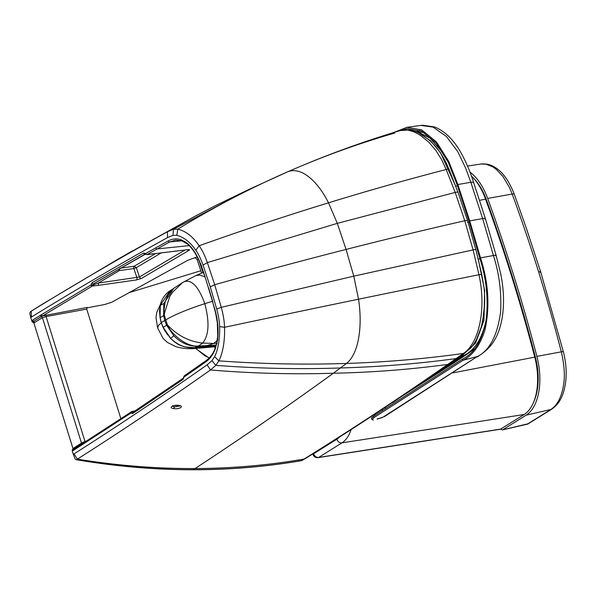 <?xml version="1.0" encoding="UTF-8"?>
<svg xmlns="http://www.w3.org/2000/svg" width="595" height="595" viewBox="0 0 595 595"><rect width="100%" height="100%" fill="white"/><g stroke="black" fill="none" stroke-linecap="round" stroke-linejoin="round"><path stroke-width="0.89" d="M180.069 405.916L174.513 406.98L172.662 406.132M179.117 405.478C173.874 404.377 167.783 407.687 173.502 408.557C178.738 409.643 184.829 406.288 179.117 405.478L178.812 405.537C175.235 405.396 173.085 405.664 172.342 406.348L172.416 405.76M125.612 254.786L131.19 251.588L125.612 254.786A1.324 0.855 -120.5 0 1 125.843 254.712M31.416 317.053C70.716 292.725 124.809 261.064 167.5 237.628L172.989 235.36L176.804 235.3C183.996 237.234 190.333 242.239 195.829 250.317C198.343 253.693 200.746 258.632 203.044 265.117L210.258 286.857L214.698 284.722L207.358 262.611C204.777 255.344 202.032 249.729 199.124 245.765C193.07 236.75 185.96 231.21 177.808 229.135L173.42 229.268L167.448 231.76C124.697 255.173 70.582 286.85 31.252 311.185A4497.88 2523.44 -111 0 0 30.509 311.639L42.662 304.015L31.252 311.185L31.416 317.053L30.695 317.499L32.19 321.828L33.818 322.81A1.324 1.086 58.1 0 1 33.87 322.959L72.977 448.518A1.324 1.086 -121.9 0 1 73.021 448.667L72.166 450.184L73.453 449.292L72.226 450.065M394.775 133.042A1058.527 904.883 101.6 0 0 295.358 168.497A1058.527 904.883 101.6 0 0 286.916 172.148C300.311 165.782 317.269 180.337 328.514 202.813A992.371 298.021 157.5 0 1 446.19 169.508A4.634 1.406 -22.6 0 1 449.143 169.657L445.975 162.494C440.858 152.372 434.878 144.607 428.021 139.208L423.774 136.039C416.44 130.617 408.609 128.788 400.279 130.543L407.664 130.06L413.272 131.592L417.296 133.488L421.245 135.928L428.891 142.294L436.105 150.713L441.862 160.085L446.19 169.508L455.197 192.423L464.769 220.76A992.371 172 162.7 0 0 346.067 249.424A992.371 172 162.7 0 0 214.698 284.722L221.28 307.317C223.333 314.919 224.412 321.583 224.516 327.302C225.007 338.057 223.363 352.538 218.834 360.868L215.814 365.382L210.496 369.971C169.486 398.977 116.516 434.328 77.335 459.139A4497.88 2290.244 89 0 1 76.599 459.6C115.794 466.294 154.693 469.648 193.293 469.671C230.101 469.678 266.203 466.659 301.583 460.604L302.743 460.173M155.816 253.411L134.254 266.21L119.878 268.248M119.558 268.702A1.986 0.922 -98.1 0 0 119.491 270.576A1.339 1.168 62.9 0 0 119.126 270.703L98.294 283.086L93.125 284.879L92.381 286.031L42.483 315.967L41.07 314.919L31.699 320.727M161.49 252.734L136.322 267.661L133.868 268.538L119.491 270.576M118.703 269.193A1.986 0.967 -119.6 0 0 119.126 270.703M181.795 240.789L175.562 240.083L169.649 241.979L147.017 254.593L187.916 249.655C189.545 249.513 189.902 249.751 188.987 250.361L141.528 278.415L136.538 279.933A1.986 0.922 -98.1 0 0 136.924 277.605L133.868 268.538A1.986 0.922 -98.1 0 1 134.254 266.21L136.322 267.661L139.461 276.972L98.294 283.086A1.986 0.93 -98.2 0 1 97.9 285.421L92.381 286.031A1.324 1.093 -120.5 0 1 90.968 284.975L41.07 314.919M184.993 250.026L139.461 276.972A1.986 1.636 -120.9 0 0 141.528 278.415M145.463 253.946L93.846 283.644L93.125 284.879A1.324 0.55 -173.7 0 1 91.154 284.596L90.968 284.975M136.538 279.933L97.9 285.421M188.987 250.361A1.986 1.636 -120.3 0 1 187.432 249.759M187.916 249.655A1.986 1.22 83.7 0 1 187.641 249.736A1.986 1.22 83.7 0 1 187.358 249.714M152.803 253.723A1.986 1.183 83.1 0 1 152.558 253.805A1.986 1.183 83.1 0 1 152.298 253.79M145.262 254.043A1.324 1.093 -119.4 0 1 143.685 253.024L92.054 282.729L91.154 284.596M93.846 283.644A1.324 1.093 -120.4 0 1 92.054 282.729M86.736 307.913L104.579 304.543L111.57 302.32L187.596 260.387L197.131 256.847M120.852 418.657L86.729 309.103L87.101 307.451L42.483 315.967L41.263 316.637L42.453 317.685L33.87 322.959M175.889 250.986L175.361 251.045M189.217 245.616L157.132 248.926A1.324 1.093 -119.2 0 1 155.719 247.87L145.596 253.544A1.324 1.093 -119.4 0 0 147.017 254.593L146.251 254.31M93.817 283.666L145.425 254.177A1.324 0.863 -44.5 0 1 145.277 253.455L143.685 253.024M201.571 273.105L197.131 259.554L195.822 258.148L194.84 258.059M197.436 257.449A1.986 1.562 61.2 0 0 196.409 257.196M46.105 314.971A1.324 0.394 -100.5 0 0 46.09 316.555L42.453 317.685L81.508 443.082L72.977 448.518M30.695 317.499L29.75 313.141L30.509 311.639L39.925 305.696M129.041 292.643L200.805 270.762M161.223 322.862L158.634 325.242L157.638 327.957L156.016 317.648L156.708 312.501L160.39 304.536M167.641 334.866L164.19 329.563L161.26 322.698L160.077 317.73L160.3 305.242L170.163 290.695L173.733 288.344L163.818 303.606L163.603 315.618L164.354 315.171L167.344 324.766C170.839 333.617 186.622 347.428 198.47 346.015L202.657 343.084C188.875 341.485 177.102 335.387 167.336 324.773L166.6 325.227L173.852 335.818C180.821 342.943 188.868 346.424 197.971 346.26A904.593 351.385 -78.6 0 0 198.47 346.015L212.184 345.338A6.411 0.469 -6.3 0 1 212.43 345.323L216.156 345.085M160.107 317.671L159.631 312.405M212.445 301.353A54.48 9.446 162.7 0 0 204.821 303.673C188.094 309.065 175.012 314.502 165.588 319.984L164.741 320.489L163.603 315.618L160.174 317.618L161.26 322.564L164.741 320.489L166.6 325.227L163.201 327.347L170.587 338.265C177.853 345.331 185.923 348.454 194.788 347.621A33.93 27.184 51.5 0 0 195.279 347.562L215.985 345.673M182.568 282.573L172.223 292.606L169.62 296.793L164.517 313.044L164.354 315.171L164.064 309.341L165.202 301.665L167.887 295.187L170.787 291.148L173.807 288.33L182.568 282.566L195.733 275.671L199.689 275.016L204.851 276.839M133.83 412.023L131.51 411.666A1.324 1.086 56.4 0 0 130.87 413.094L72.307 451.099L72.166 450.184M135.266 410.743L132.685 411.413L134.024 411.762L132.663 411.807A1.324 0.892 133.2 0 0 131.198 413.153L130.87 413.094M183.386 378.1L183.662 377.118A1.324 0.506 4.7 0 0 183.892 377.438L183.044 379.394A1.324 1.078 55.4 0 1 183.386 378.1L133.131 412.164A1.324 1.086 56.4 0 0 132.774 413.473L131.198 413.153M132.93 411.316L131.51 411.666M210.258 286.857L216.729 309.058C218.566 315.841 219.518 321.679 219.585 326.596C220.038 336.168 218.484 349.421 214.594 356.643L211.999 360.592L207.12 364.817C166.131 393.756 113.191 429.099 74.033 453.873L73.311 454.335L75.238 459.191L76.138 459.675C115.378 466.376 154.328 469.738 192.988 469.76A1.986 1.019 -90 0 0 193.293 469.671L195.071 468.548C156.173 468.704 116.932 465.573 77.335 459.139L74.033 453.873M216.729 309.058L221.28 307.317L353.765 276.147L358.54 299.203A992.371 41.717 167.7 0 1 478.968 274.734L481.734 274.302L475.859 249.617A4.634 0.469 -14.6 0 0 473.092 249.893L353.765 276.147L346.067 249.424L337.32 223.356L455.197 192.423A4.634 1.131 -20.1 0 1 458.053 192.46L467.588 220.656A4.634 0.803 -17.3 0 0 464.769 220.76L473.092 249.893L478.968 274.734C486.294 307.652 479.719 342.727 463.423 353.445L447.76 364.423C399.55 397.988 355.17 427.195 304.082 459.057C268.471 465.231 232.132 468.391 195.071 468.548C242.202 437.689 288.285 405.924 333.319 373.243C292.859 374.5 251.916 373.407 210.496 369.971L207.12 364.817M184.703 375.616A1.324 1.078 55.3 0 0 184.063 377.044L183.892 377.438M81.649 445.194L82.028 443.877L131.792 411.554M82.281 443.766L81.069 444.435L81.508 443.082L85.003 441.512A1.324 0.424 72.4 0 0 85.159 441.869M73.311 454.335L72.307 451.099M196.99 348.298L205.327 346.491M215.36 347.592L214.23 346.833M197.094 348.291L203.631 346.625M162.762 326.722L164.763 330.686M216.141 345.152L212.184 345.338M216.602 343.352L213.813 343.412L217.16 340.615M163.134 327.436L161.163 322.668L160.077 317.73L159.527 310.85L160.189 305.369C161.639 299.047 164.964 294.153 170.163 290.695M208.436 346.245L212.43 345.323M208.064 346.275L211.746 345.442L197.971 346.26L194.788 347.621M467.521 166.057L480.901 164.042L485.877 164.131L492.965 166.95L496.617 169.635L502.901 176.425L509.357 187.261L512.183 194.044C520.975 217.941 530.926 247.245 538.609 271.841C546.931 298.831 554.503 325.495 561.33 351.831C564.506 365.747 565.153 377.289 563.287 386.46C561.293 397.601 557.158 405.269 550.896 409.464L527.475 424.064A4.634 2.536 -103 0 1 527.036 424.25A4.634 4.634 0 0 0 528.434 423.67L502.433 429.91L500.626 429.196M502.872 429.724L526.129 415.169A50.612 27.415 -100.8 0 0 536.869 356.368A996.677 539.91 -100.8 0 0 487.677 198.425A50.612 27.415 -100.8 0 0 469.909 172.059M471.352 175.986A49.564 26.849 79.2 0 1 472.244 176.849A49.564 26.849 79.2 0 1 485.557 199.139A995.628 539.338 79.2 0 1 534.697 356.911A49.564 26.849 79.2 0 1 533.41 402.711A49.564 26.849 79.2 0 1 524.18 414.492L500.388 429.248L318.147 457.629A4.634 2.484 -98.9 0 0 318.675 457.429L341.932 442.866A43.19 23.398 -100.8 0 0 351.117 429.575M472.244 176.849L473.523 178.136A47.63 25.801 79.2 0 1 486.316 199.556A993.702 538.297 79.2 0 1 535.366 357.03A47.63 25.801 79.2 0 1 534.124 401.045L533.41 402.711M375.155 415.325L374.798 414.172L375.155 415.325M382.436 409.152L382.317 410.773M385.352 408.847L385.419 407.181L385.352 408.847M400.487 130.476L407.069 128.646L421.602 131.153L436.09 142.979L448.228 162.19L457.22 185.008L469.038 221.288L457.22 185.008L448.228 162.19L436.09 142.979L421.602 131.153L407.069 128.646L400.487 130.476M419.817 130.357L417.445 131.257M479.815 258.208L469.038 221.288L479.815 258.208C486.613 279.39 488.651 300.497 485.937 321.516C481.727 341.084 473.962 353.586 462.635 359.023C473.962 353.586 481.727 341.084 485.937 321.516C488.651 300.497 486.613 279.39 479.815 258.208L480.515 257.873L469.723 220.886L482.649 218.573L470.823 182.263L465.513 167.775L457.667 151.524L446.421 136.471L433.078 127.107L420.925 125.426L422.666 125.24L434.439 126.921C443.87 130.647 452.148 138.285 459.273 149.821C465.037 159.564 469.805 170.401 473.575 182.33L470.98 182.241L457.882 184.539L469.723 220.886L469.038 221.288M371.488 418.367L373.132 416.604L462.635 359.023L373.132 416.604L371.511 418.002L371.905 419.572L374.084 417.512L463.074 360.25C472.631 355.527 479.905 345.539 484.895 330.277C490.027 307.005 488.569 282.87 480.515 257.873L493.434 255.515L482.649 218.573C485.081 218.142 485.847 218.32 484.94 219.101M393.34 132.64L406.891 127.337L421.684 129.888L436.447 141.937L448.794 161.483L457.882 184.539L457.22 185.008M374.738 415.585L374.389 414.447M377.081 419.111L382.488 417.489M377.401 418.91L382.764 417.303L476.654 356.926C489.402 350.894 497.383 335.915 500.596 311.973C501.637 292.562 499.242 273.745 493.434 255.515C495.858 255.076 496.602 255.166 495.65 255.798M373.422 420.048L371.905 419.572M478.149 336.361L477.792 336.763M476.64 339.262L482.374 323.918L484.546 304.692L482.374 323.918L476.64 339.262M415.05 131.458L417.802 131.889L430.148 138.174L443.639 153.867L446.406 158.567M419.601 133.518L430.564 140.784L440.635 152.922L455.859 186.555M423.112 381.849L448.481 365.575L451.717 364.348L467.276 354.107L463.981 355.371C474.951 350.046 482.359 338.161 486.189 319.723L486.502 317.715M448.481 365.575L463.981 355.371L461.675 355.929L475.546 343.07L483.995 320.236L484.62 290.226L478.35 259.539M442.583 368.469L461.675 355.929L461.46 355.319M173.502 408.557A1.324 0.721 -79.9 0 0 174.171 406.891M176.804 235.3L177.808 229.135A1058.527 904.883 101.6 0 1 286.916 172.148L248.844 189.478L214.981 205.855L194.453 216.543L167.448 231.76L167.5 237.628M94.575 283.183L93.601 285.935M248.844 189.478L173.42 229.268L172.989 235.36M197.131 259.554L198.47 258.818M204.435 274.897L208.473 288.054L204.435 274.897A336.004 182.018 -100.8 0 0 204.055 273.782L201.482 266.359A50.977 27.615 -100.8 0 0 201.043 265.147A51.081 27.668 -100.8 0 0 200.463 263.644C196.982 254.697 192.609 247.929 187.343 243.34A37.782 20.468 -100.8 0 0 187.194 243.214L181.244 239.792A43.085 23.339 -100.8 0 0 181.014 239.718C176.626 238.275 172.371 238.677 168.236 240.923A1.324 1.093 -118.9 0 0 169.649 241.979L181.773 240.789M86.729 309.103L46.09 316.555L85.003 441.512L86.416 441.059M195.829 250.317L199.124 245.765A992.371 298.021 157.5 0 1 328.514 202.813L337.32 223.356L207.358 262.611L203.044 265.117M204.271 275.113L204.055 273.782M201.898 266.649L201.482 266.359M201.467 265.467L201.043 265.147M200.902 264.001L200.463 263.644M188.154 244.307L187.343 243.34M187.537 244.091L181.691 240.759M188.005 244.188L187.194 243.214M184.792 241.503L185.692 242.529L185.186 242.418M185.618 242.485L184.718 241.458M182.263 240.878L181.244 239.792M182.048 240.804L181.014 239.718M168.236 240.923L155.719 247.87M32.405 320.296L33.595 321.345L41.263 316.637L40.073 315.588M34.793 322.393L33.595 321.345L32.39 322.088M202.954 272.503L199.414 261.696M400.279 130.543C365.151 140.993 330.18 153.644 295.358 168.497L286.277 172.424M161.26 322.698L163.097 327.436L170.43 338.324C178.106 345.345 180.069 345.204 184.777 346.937L194.505 347.659M160.3 305.242L160.531 305.741L160.3 305.242L163.818 303.606M183.61 281.941C191.315 278.854 198.388 286.098 204.821 303.673C209.663 322.282 208.934 335.416 202.657 343.084L213.813 343.412L204.234 346.565M183.044 379.394L132.774 413.473M211.999 360.592L215.814 365.382C257.947 368.506 299.53 369.361 340.585 367.963C379.855 366.862 418.374 363.731 456.142 358.569A4.634 3.786 55 0 0 457.615 358.019L464.926 352.88A4.634 3.778 54.7 0 0 464.933 352.88L464.926 352.88A4.634 3.778 54.7 0 1 463.423 353.445A1058.527 759.986 -156.5 0 1 346.498 363.441L333.319 373.243C372.15 372.418 410.297 369.473 447.76 364.423A4.634 3.786 55.2 0 0 449.21 363.872C400.971 397.401 352.976 428.98 305.235 458.619L305.235 458.619A4.634 3.808 58.1 0 1 304.082 459.057L301.583 460.604A1.986 1.078 -99.7 0 1 301.368 460.694C265.935 466.748 229.804 469.767 192.988 469.76M194.483 368.833A1.324 1.078 55.2 0 0 193.836 370.261L184.063 377.044M73.393 449.329L81.069 444.435L73.453 449.292L73.007 450.653M81.069 444.435L80.63 445.796M206.532 360.399A1.324 1.078 54.9 0 0 205.892 361.827L193.836 370.261M183.662 377.118L184.405 375.75L206.227 360.533C210.571 357.112 213.493 353.118 214.996 348.558L216.528 343.687L217.703 336.19L217.331 322.743L215.569 312.851L212.72 302.32L215.033 309.861A50.977 27.615 79.2 0 1 215.368 311.14A51.081 27.668 79.2 0 1 215.762 312.754C218.082 322.43 218.662 331.571 217.51 340.184A37.782 20.468 79.2 0 1 217.472 340.422L215.241 348.96A43.085 23.339 79.2 0 1 215.13 349.25C212.928 354.821 209.849 359.008 205.892 361.827M215.487 348.164L215.13 349.25L215.487 348.164M215.598 347.889L215.241 348.96M217.019 343.285L216.721 344.208M217.041 343.181L216.744 344.096M217.74 339.633L217.472 340.422L217.74 339.633M217.777 339.403L217.51 340.184M212.72 302.32L212.571 301.018A336.004 182.018 79.2 0 1 212.898 302.163M208.644 287.868L212.571 301.018M219.585 326.596L224.516 327.302A992.371 41.717 167.7 0 1 358.54 299.203C362.682 326.127 358.845 353.705 346.498 363.441A1058.527 759.986 -156.5 0 1 218.834 360.868L214.594 356.643M73.453 449.292L73.892 447.938M457.615 358.019L457.615 358.019A4.634 3.786 55 0 0 457.615 358.012L449.21 363.872M301.13 460.686A1.986 1.078 -99.7 0 0 301.368 460.694L305.235 458.619M201.906 347.249L215.851 346.104M215.338 347.651L214.126 346.84M195.785 348.402L204.821 355.758L209.232 357.915M208.332 346.253L204.256 346.565M204.063 346.58L195.026 347.592M170.587 338.265L173.852 335.818M480.894 164.042C488.183 163.298 492.608 165.96 494.095 166.808C502.098 171.196 508.837 180.337 514.303 194.23L526.694 229.261L540.669 271.885L563.353 351.719C566.284 363.195 566.916 374.225 565.25 384.801L564.067 390.268C561.799 398.851 557.738 405.113 551.885 409.055A4.634 3.823 -122.2 0 1 550.896 409.464L526.129 415.169M563.353 351.719A4.634 0.483 165.5 0 0 561.33 351.831L536.869 356.368M514.303 194.23A4.634 1.116 159.9 0 0 512.183 194.044L487.677 198.425M550.33 410.029L549.326 410.453M540.215 272.443C541.205 271.759 540.669 271.558 538.609 271.841M313.505 453.464L313.61 453.784A4.634 0.803 162.7 0 0 313.007 454.431A4.634 4.634 0 0 0 318.147 457.629A4.634 2.484 -98.9 0 1 317.73 457.629M500.923 429.047L318.675 457.429A4.634 3.808 58 0 1 313.61 453.784L336.867 439.222A4.634 3.808 58 0 0 341.932 442.866L524.18 414.492M336.867 439.222A38.556 20.884 -100.8 0 0 339.678 436.916M479.592 200.329L485.557 199.139L486.316 199.556M452.981 372.842L535.366 357.03M475.695 357.565L384.325 416.679M473.575 182.33L485.364 218.529L496.111 255.344L500.499 273.001C503.913 289.058 504.434 304.261 502.054 318.608C497.472 343.129 486.71 350.507 478.231 356.293L463.074 360.25L462.635 359.023M374.084 417.512L373.653 416.277M431.36 138.01L430.148 138.174M455.711 186.161L457.838 185.759M389.115 404.726L390.632 403.722M398.561 398.434L451.717 364.348M414.611 387.628L416.954 386.646M430.155 377.364L433.339 376.181M467.484 222.262L469.567 221.89M480.336 258.639L478.209 259.011M132.767 250.666L124.132 255.694M194.453 216.543L119.855 258.066L42.662 304.015M178.805 405.537L180.04 405.76M145.425 254.177L146.861 254.66L188.109 249.632M203.899 273.998L200.329 263.92C198.938 260.35 195.837 252.845 189.76 246.166L187.447 244.032M458.053 192.46L449.143 169.657M203.334 272.339L195.733 275.671M173.733 288.344L174.692 287.683M81.009 444.472L82.028 443.877M208.473 288.054L212.393 301.174M464.926 352.88L470.801 347.963C476.476 341.24 480.306 332.612 482.292 322.081L483.43 315.774C484.821 307.154 485.044 297.902 484.099 288.002L481.734 274.302M467.588 220.656L475.859 249.617M198.499 348.216L215.673 346.684M157.638 327.957L163.037 338.377L167.455 342.46L175.927 346.662C182.539 348.633 189.582 349.176 197.071 348.291M215.985 345.68L208.481 346.245M209.128 358.019L195.517 348.425M527.036 424.25L502.433 429.91M528.434 423.67L551.885 409.055M312.836 453.881L313.007 454.431M406.883 127.337L420.925 125.419M478.231 356.293L477.264 356.941M414.269 131.175L424.436 132.7M392.551 402.696L399.379 397.973M474.877 348.499L467.283 354.099"/></g></svg>
